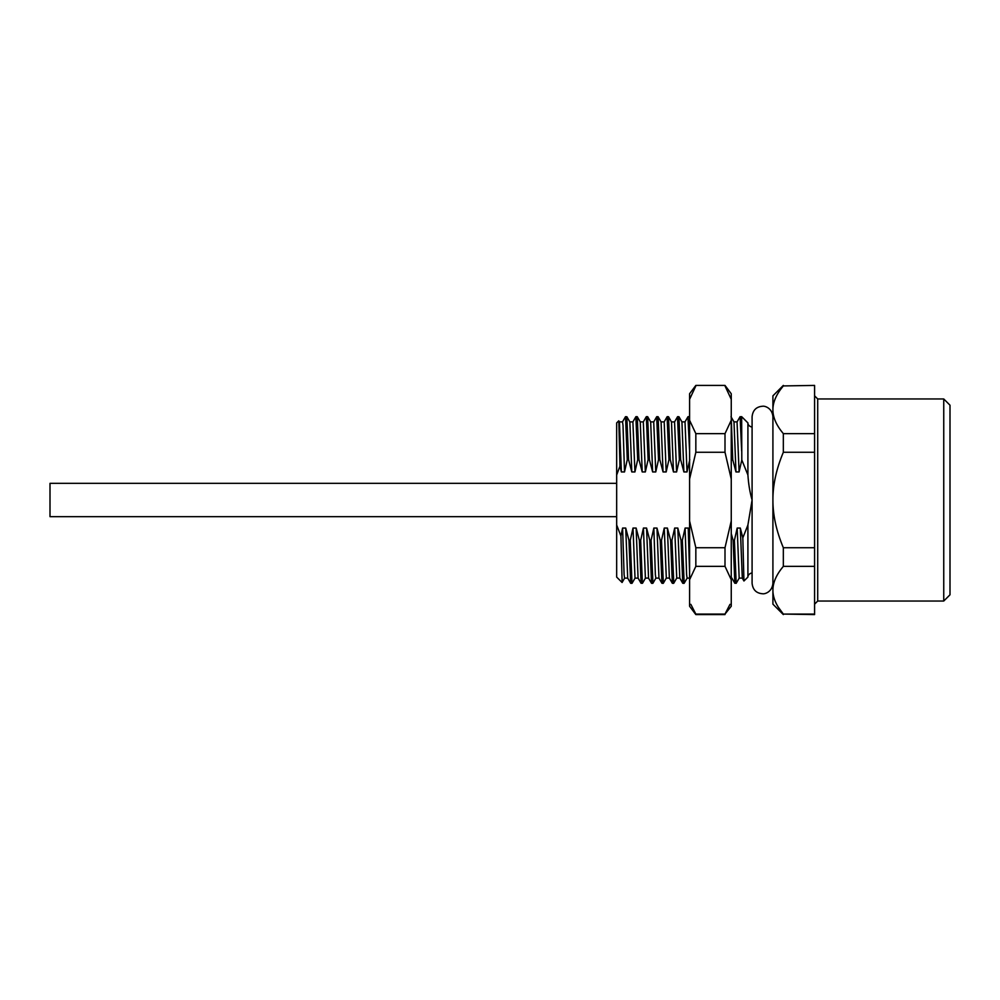 <?xml version="1.0" encoding="UTF-8"?>
<svg xmlns="http://www.w3.org/2000/svg" width="1000" height="1000" viewBox="0 0 1000 1000"><rect width="100%" height="100%" fill="white"/><g stroke="black" fill="none" stroke-linecap="round" stroke-linejoin="round"><path stroke-width="1.5" d="M950 405.213L950 594.788L943.75 601.038L943.75 398.963L950 405.213M814.587 385.925L814.587 614.587L783.337 614.075C776.325 605.7 772.85 597.75 772.913 590.212L772.913 409.787C772.85 402.25 776.325 394.3 783.337 385.925L814.587 385.412L783.337 385.925M772.913 409.775L772.913 395.838L783.337 385.412M783.337 614.587L772.913 604.163L772.913 590.212C772.85 582.675 776.325 574.725 783.337 566.337L783.337 547.737C776.325 530.975 772.85 515.075 772.913 500C772.85 484.925 776.325 469.012 783.337 452.262L783.337 433.663C776.325 425.275 772.85 417.325 772.913 409.787M752.087 427.088C747.125 425.988 747.875 421.95 747.913 422.912L747.913 475C748.5 484.15 749.887 492.475 752.087 500L747.913 525L747.913 577.087L747.913 525L742.825 537.875L740.312 528.05L737.188 528.05L734.412 540.337L733.125 540.337L731.25 533.612M747.913 475L741.8 459.925L739.087 471.95L737.05 421.9M689.587 533.612L688.225 528.05L685.1 528.05L682.325 540.337L681.05 540.337L677.812 528.05L674.688 528.05L671.912 540.337L670.625 540.337L667.387 528.05L664.262 528.05L661.488 540.337L660.212 540.337L656.975 528.05L653.85 528.05L651.075 540.337L649.8 540.337L646.562 528.05L643.438 528.05L640.662 540.337L639.375 540.337L636.138 528.05L633.013 528.05L630.237 540.337L628.962 540.337L625.725 528.05L622.6 528.05L620.913 536.013L616.663 525L616.663 422.912L618.775 420.812L619.412 421.887M625.425 416.812L626.85 416.712L628.562 459.663L627.288 459.663L624.513 471.95L621.388 471.95L619.963 466.163L616.663 475M628.562 459.663L631.8 471.95L634.925 471.95L637.7 459.663L638.987 459.663L642.212 471.95L645.337 471.95L648.125 459.663L649.4 459.663L652.638 471.95L655.763 471.95L658.538 459.663L659.812 459.663L663.05 471.95L666.175 471.95L668.95 459.663L670.238 459.663L673.462 471.95L676.587 471.95L679.375 459.663L680.65 459.663L683.888 471.95L687.013 471.95L689.788 459.663M731.25 460.438L732.738 459.663L735.962 471.95L739.087 471.95M741.8 459.925L741.663 416.662L740.013 416.812M739.225 578.1L742.3 578.1L740.312 528.05M742.825 537.875L743.938 581L747.913 577.087C747.862 578 747.15 574 752.087 572.913M741.663 451.012L740.1 416.662M731.25 578.1L731.25 572.4M736.275 583.162L734.837 583.275L733.125 540.337M731.25 451.012L731.45 459.663M736.175 583.337L734.412 540.337M684.175 583.225L682.325 540.337M681.05 540.337L682.75 583.288L684.087 583.337M673.775 583.175L671.912 540.337M670.625 540.337L672.337 583.288L673.675 583.337M663.363 583.175L661.488 540.337M660.212 540.337L661.925 583.288L663.263 583.337M652.938 583.188L651.075 540.337M649.8 540.337L651.513 583.3M642.525 583.188L641.087 583.288L639.375 540.337M645.475 578.1L642.375 583.3L640.662 540.337M635.075 578.075L632.013 583.337L630.237 540.337M628.962 540.337L630.675 583.288L632.013 583.337M739.175 578.125L737.188 528.05M735.962 471.95L733.988 421.875L737.1 421.9M732.738 459.663L731.25 417.9M690.225 578.112L687.1 578.125L686.6 574.65L685.1 528.05M689.587 572.4L688.225 528.05M687.013 471.95L685.013 421.875L681.888 421.887M683.888 471.95L681.925 421.9M687.925 416.8L689.587 451.012M689.587 417.9L689.3 416.662L688.025 416.662L684.963 421.925M677.5 416.838L679.375 459.663M680.65 459.663L678.938 416.725L677.6 416.662M667.087 416.838L668.95 459.663M670.238 459.663L668.525 416.725L667.188 416.662M656.663 416.838L658.538 459.663M659.812 459.663L658.112 416.725L656.775 416.662M646.275 416.775L643.288 421.925M649.4 459.663L647.638 416.662L646.35 416.662L648.125 459.663M635.85 416.788L637.7 459.663M638.987 459.663L637.275 416.712M625.525 416.662L627.288 459.663M673.462 471.95L671.488 421.875M663.3 583.275L666.312 578.062L664.262 528.05M663.05 471.95L661.075 421.875L664.137 421.9M658.975 578.1L655.85 578.125L655.35 574.637L653.85 528.05M652.638 471.95L650.662 421.875M673.713 583.275L676.737 578.062L674.688 528.05M676.587 471.95L674.55 421.912L677.562 416.725M669.375 578.125L667.387 528.05M666.175 471.95L664.188 421.875M658.962 578.125L656.975 528.05M655.763 471.95L653.713 421.9M645.438 578.1L648.562 578.1L646.562 528.05M679.8 578.125L677.812 528.05M645.337 471.95L643.312 421.887M641.087 583.288L638.075 578.075L636.138 528.05M634.925 471.95L632.9 421.887M627.7 578.125L625.725 528.05M624.513 471.95L623.013 425.375L622.513 421.875L619.388 421.9M642.212 471.95L640.25 421.887L643.35 421.887M638.138 578.125L635.013 578.125L633.013 528.05M631.8 471.95L629.85 421.9M627.725 578.1L624.6 578.125L624.1 574.637L622.6 528.05M621.388 471.95L619.45 421.925M648.5 578.062L651.513 583.275L648.512 578.088L645.387 578.088L643.438 528.05M622.137 582.425L620.913 536.013M619.963 466.163L618.812 420.825M622.075 582.487L616.663 577.087L616.663 525M778.312 607.188L783.337 614.075L814.587 614.075M814.587 433.663L783.337 433.663M814.587 452.262L783.337 452.262M814.587 547.737L783.337 547.737M814.587 566.337L783.337 566.337M693.438 609.95L695.837 614.587L689.587 606.25L689.587 393.75L695.837 385.412L725 385.412L731.25 393.75L731.25 606.25L725 614.075L729.987 604.35M689.587 479.062L695.837 452.262L695.837 433.663L725 433.663L731.25 420.262M725 433.663L725 452.262L731.25 479.062M689.587 520.938L695.837 547.737L725 547.737L731.25 520.938M725 547.737L725 566.337L731.25 579.738M731.25 399.312L725 385.925M727.387 609.95L725 614.075L695.837 614.075L690.85 604.35M695.837 452.262L725 452.262M695.837 433.663L689.587 420.262M689.587 579.738L695.837 566.337L725 566.337M695.837 547.737L695.837 566.337M689.587 399.325L695.837 385.925M616.663 483.338L50 483.338L50 516.663L616.663 516.663M943.75 601.038L817.712 601.038L817.712 398.963L814.587 395.838M817.712 601.038L814.587 604.163M817.712 398.963L943.75 398.963M747.913 436.463L747.913 422.912L741.663 416.662M742.25 578.062L743.95 581M740.05 416.737L737.05 421.938M731.838 578.062L734.837 583.275M652.837 583.337L651.562 583.337M736.213 583.275L739.225 578.062M734.025 421.938L731 416.725M637.212 416.662L635.938 416.662M684.15 583.275L687.15 578.075M681.95 421.925L678.938 416.725M674.6 421.912L671.475 421.912L668.512 416.725M661.112 421.938L658.1 416.725M652.887 583.275L655.9 578.062M650.688 421.938L647.688 416.725M642.475 583.275L645.462 578.088M666.263 578.088L669.388 578.088M653.763 421.9L650.638 421.9M679.812 578.088L676.688 578.088M669.338 578.062L672.35 583.275M667.15 416.725L664.137 421.938M658.925 578.062L661.938 583.275M656.725 416.725L653.713 421.938M682.775 583.275L679.762 578.062M635.887 416.712L632.875 421.925M627.675 578.062L630.688 583.275M625.475 416.725L622.463 421.938M632.938 421.887L629.812 421.887M640.275 421.938L637.263 416.725M629.862 421.925L626.85 416.712M622.1 582.475L624.65 578.062M695.837 385.412L725 385.412M695.837 614.587L725 614.587M772.913 583.337C772.2 591.875 764.9 594.263 762.5 593.75C756.287 593.25 752.812 589.775 752.087 583.337L752.087 416.662C752.812 410.225 756.287 406.75 762.5 406.25C764.9 405.737 772.2 408.125 772.913 416.662"/></g></svg>
